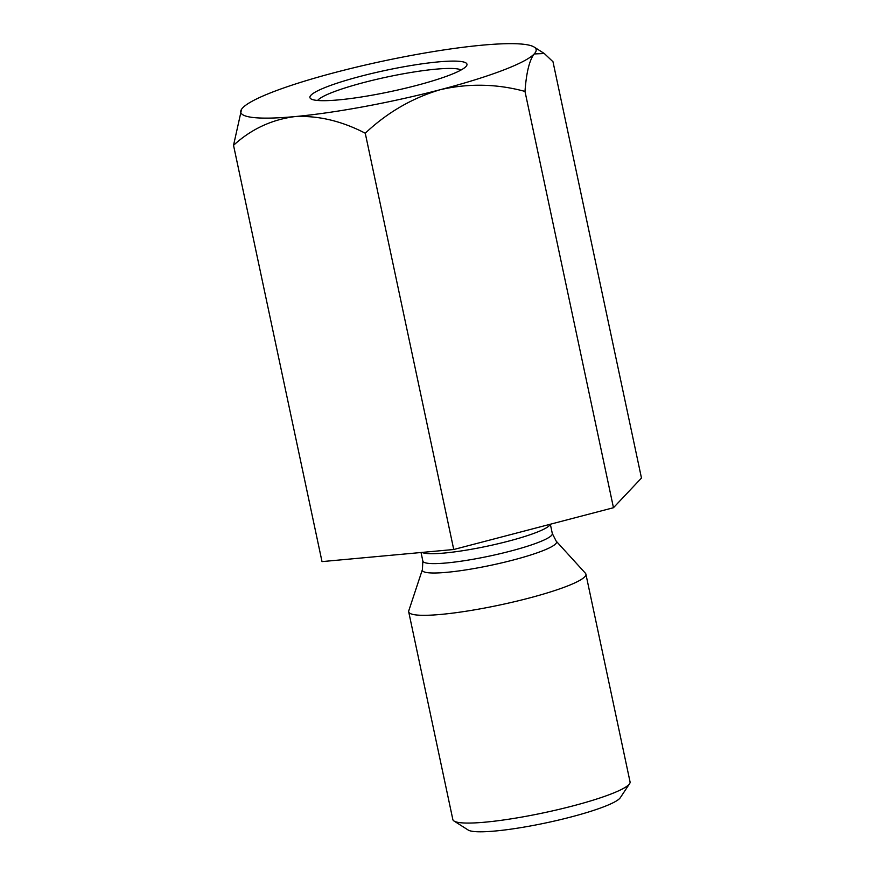 <?xml version="1.0" encoding="UTF-8"?>
<svg xmlns="http://www.w3.org/2000/svg" width="875" height="875" viewBox="0 0 875 875"><rect width="100%" height="100%" fill="white"/><g stroke="black" fill="none" stroke-linecap="round" stroke-linejoin="round"><path stroke-width="1.31" d="M524.989 91.427C496.967 83.792 468.738 83.212 440.311 89.688A150.97 20.486 168 0 1 294.58 116.627A150.97 20.486 168 0 1 241.577 109.244A150.97 20.486 168 0 1 242.714 107.833A150.97 20.486 168 0 1 336.58 72.1A150.97 20.486 168 0 1 482.311 45.161A150.97 20.486 168 0 1 534.144 47.053A150.97 20.486 168 0 1 534.177 53.955L544.305 53.517L552.989 61.742L641.473 478.034L613.473 507.719L524.989 91.427C526.345 72.658 529.408 60.167 534.177 53.955A150.97 20.486 168 0 1 440.311 89.688C412.278 97.989 387.264 112.492 365.258 133.219L453.742 549.5L322.011 561.608L233.527 145.316C251.027 129.281 271.37 119.722 294.58 116.627C317.898 115.369 341.458 120.892 365.258 133.219M613.473 507.719L453.742 549.5M241.577 109.244L233.527 145.316M314.891 100.133A80.27 10.894 168 0 1 310.975 98.886A80.27 10.894 168 0 1 386.181 70.241A80.27 10.894 168 0 1 466.539 65.822A80.27 10.894 168 0 1 398.245 89.895A80.27 10.894 168 0 1 314.891 100.133M414.291 614.688A90.584 12.294 -12 0 0 514.358 601.737A90.584 12.294 -12 0 0 585.9 574.142A90.584 12.294 -12 0 0 585.419 573.245L556.194 541.144A68.6 9.308 168 0 1 504.973 562.1A68.6 9.308 168 0 1 426.584 572.523A68.6 9.308 168 0 1 422.406 569.581L408.767 610.794A90.584 12.294 -12 0 0 408.691 611.8A90.584 12.294 -12 0 0 414.291 614.688M585.9 574.142L630.055 781.889A90.584 12.294 168 0 1 629.573 783.716A90.584 12.294 168 0 1 552.508 810.884A90.584 12.294 168 0 1 458.456 822.445A90.584 12.294 168 0 1 454.038 821.034A90.584 12.294 168 0 1 452.845 819.558L408.691 611.8M629.573 783.716L620.309 797.694A78.509 10.653 168 0 1 553.525 821.242A78.509 10.653 168 0 1 472.008 831.25A78.509 10.653 168 0 1 468.18 830.025L454.038 821.034M461.103 69.978A74.233 10.073 -12 0 0 457.713 68.95A74.233 10.073 -12 0 0 364.186 82.425A74.233 10.073 -12 0 0 317.625 100.472M421.039 552.508L422.855 561.061A66.183 8.98 -12 0 0 489.453 556.084A66.183 8.98 -12 0 0 552.311 533.542L556.194 541.144M550.178 524.278A66.183 8.98 168 0 1 495.666 544.316A66.183 8.98 168 0 1 424.834 553.241A66.183 8.98 168 0 1 421.991 552.42M550.342 524.234L552.311 533.542M422.406 569.581L422.855 561.061M534.144 47.053L544.305 53.517"/></g></svg>
